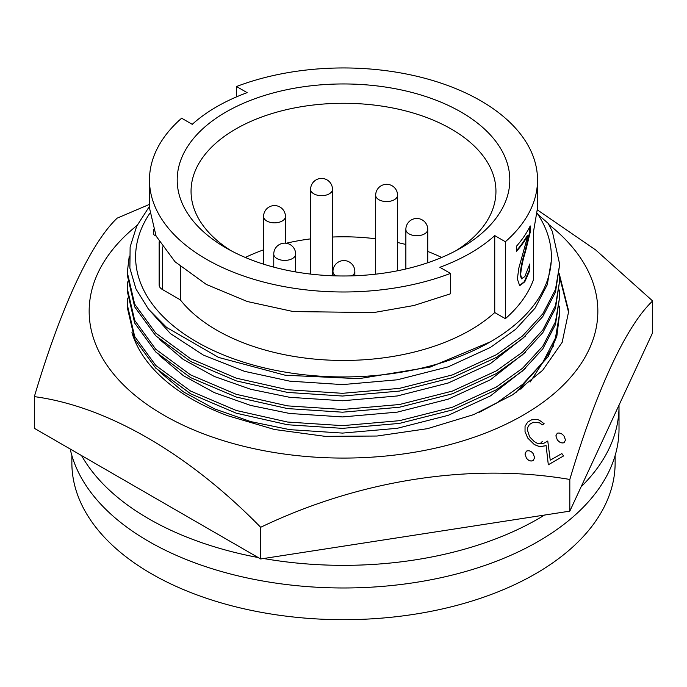 <?xml version="1.0" encoding="UTF-8"?>
<svg xmlns="http://www.w3.org/2000/svg" width="687" height="687" viewBox="0 0 687 687"><rect width="100%" height="100%" fill="white"/><g stroke="black" fill="none" stroke-linecap="round" stroke-linejoin="round"><path stroke-width="1.03" d="M548.32 464.747L563.563 455.945L561.846 453.575L550.235 460.196L547.762 441.02L543.323 443.553L537.097 443.244L534.168 441.483L529.591 436.82L527.315 429.684L527.891 427.065L529.497 424.394L533.267 422.239L539.535 422.797L542.232 424.824L544.181 423.776L539.604 420.358L536.873 419.285L531.661 419.809L527.71 422.067L525.048 426.258L525.031 431.625L527.702 437.954L534.374 444.566L539.784 446.687L546.113 445.623L548.32 464.798L546.113 445.674L539.784 446.739L534.374 444.626L527.702 438.005L525.031 431.625M530.218 381.963L553.559 345.767M131.921 332.663A214.808 124.021 0 0 0 227.921 415.772L274.414 429.487L325.131 436.348L377.034 436.03L427.512 428.662L473.618 414.639L512.596 394.836L542.636 370.327L562.172 342.324L568.707 311.228L559.364 274.173M534.615 457.705L533.198 460.599C530.639 461.561 528.363 460.728 526.397 458.1L524.988 454.038L526.397 458.1M137.056 225.456A254.345 146.846 0 0 0 178.757 423.106A254.345 146.846 0 0 0 523.348 415.068A254.345 146.846 0 0 0 548.861 224.597M537.492 209.982L595.741 249.999L652.65 300.975C626.304 325.724 596.445 389.812 569.815 479.457C471.48 462.643 360.065 479.646 260.665 527.29C188.178 453.18 106.614 406.309 34.35 396.622C60.696 307.828 90.555 243.267 117.185 218.14L149.474 204.374M563.563 455.945L548.32 464.798M544.181 423.776L542.232 424.875L539.535 422.849L533.267 422.299L529.497 424.454L527.891 427.065M557.277 439.723C559.244 442.359 561.511 443.338 564.087 442.651L565.504 440.049L564.087 442.703C561.519 443.398 559.252 442.428 557.277 439.783L555.877 435.841L557.277 439.783M34.35 396.622L34.35 428.31L260.665 558.969L569.815 511.145L652.65 332.663L652.65 300.975M260.665 527.29L260.665 558.969M569.815 479.457L569.815 511.145M540.102 443.802L542.335 441.38M568.69 312.757L559.622 277.11M565.504 440.049L564.087 436.202C562.121 433.574 559.853 432.587 557.277 433.231L555.877 435.841M526.397 458.04C528.355 460.659 530.622 461.501 533.198 460.548L534.615 457.654L533.198 453.678C531.257 451.067 528.99 450.217 526.397 451.136L524.988 454.038M81.538 455.55A275.513 159.066 0 0 0 148.684 518.762A275.513 159.066 0 0 0 258.166 557.526M263.602 558.514A275.513 159.066 0 0 0 544.525 515.061M581.116 486.8A275.513 159.066 0 0 0 619.013 406.283A275.513 159.066 0 0 0 619.004 405.15M70.194 449.006A275.513 159.066 0 0 0 148.684 541.39A275.513 159.066 0 0 0 448.937 575.878A275.513 159.066 0 0 0 619.013 428.92L619.013 406.283M159.358 371.555L183.249 391.762L214.378 408.808L250.729 421.603L289.699 429.641L342.555 433.093L397.301 428.293L448.259 415.317L490.492 395.884L525.375 368.447M159.358 355.385L183.249 375.591L214.378 392.646L250.729 405.442L289.699 413.48L342.555 416.923L397.301 412.131L448.259 399.156L490.492 379.722L525.375 352.285M159.358 339.223L183.249 359.43L214.378 376.485L250.729 389.28L289.699 397.309L342.555 400.761L397.301 395.961L448.259 382.994L490.492 363.552L525.375 336.115M148.152 308.746L170.462 333.616L203.455 355.136L244.495 371.332L289.699 381.148L342.555 384.6L397.301 379.799L448.259 366.824L490.492 347.39L515.679 329.305L535.147 308.051L547.307 284.65L551.386 260.485L551.386 256.921A207.886 120.019 0 0 0 537.303 213.494M159.152 241.815L159.152 284.976A11.086 6.398 0 0 0 162.398 289.502L180.303 299.841A179.333 103.539 0 0 0 330.971 360.203A179.333 103.539 0 0 0 494.743 312.551L505.366 318.682L505.366 241.738L494.743 235.607A179.333 103.539 180 0 1 439.86 267.286L450.483 273.417L450.483 293.804L413.935 305.5L373.737 312.568L293.28 311.572L247.26 301.507L206.306 284.427L175.03 261.756L156.086 236.053L149.474 207.946L149.474 179.968A194.026 112.015 0 0 1 181.634 118.207L192.257 124.338A179.333 103.539 180 0 1 216.688 106.76A179.333 103.539 180 0 1 247.14 92.651L236.517 86.519L236.517 96.876M461.097 247.861L461.097 247.861A166.306 96.017 0 0 0 461.097 112.075A166.306 96.017 0 0 0 225.903 112.075A166.306 96.017 0 0 0 225.903 247.861A166.306 96.017 0 0 0 461.097 247.861M455.988 250.695A152.445 88.013 0 0 0 495.945 191.287A152.445 88.013 0 0 0 401.835 109.972A152.445 88.013 0 0 0 235.701 129.053A152.445 88.013 0 0 0 191.055 191.287A152.445 88.013 0 0 0 231.012 250.695M441.664 257.47A152.445 88.013 0 0 0 427.743 251.459M405.862 244.495A152.445 88.013 0 0 0 397.558 242.52M375.677 238.775A152.445 88.013 0 0 0 332.491 237.024M310.61 238.87A152.445 88.013 0 0 0 286.204 243.25M263.568 249.862A152.445 88.013 0 0 0 245.336 257.47M71.869 455.515L71.869 462.866A271.631 156.825 0 0 0 239.548 607.755A271.631 156.825 0 0 0 535.577 573.757A271.631 156.825 0 0 0 615.131 462.866L615.131 455.515M516.435 250.721A193.468 111.698 0 0 0 527.41 235.315L527.934 235.418A194.026 112.015 0 0 1 516.435 251.425L516.435 246.272A194.026 112.015 0 0 0 530.218 225.929L530.218 232.232L529.686 232.146L524.92 251.614C522.283 260.081 520.694 267.775 520.162 274.697L521.416 278.776L524.859 276.543L529.72 264.169A194.026 112.015 0 0 0 529.832 263.954L529.832 270.309L529.299 270.223L524.275 281.687L519.432 285.62M529.299 265.74L529.299 270.223M529.686 227.002L529.686 232.146M529.832 270.309L524.791 281.799L519.673 285.706L517.38 279.051L518.779 268.274L527.934 235.418M524.791 281.799L524.275 281.687M530.218 232.232L525.443 251.725C522.79 260.201 521.201 267.904 520.66 274.826L520.162 274.697M520.66 274.826L521.922 278.905M505.366 241.738A194.026 112.015 0 0 0 537.526 179.968A194.026 112.015 0 0 0 435.386 81.315A194.026 112.015 0 0 0 236.517 86.519M149.474 179.968A194.026 112.015 0 0 0 251.614 278.63A194.026 112.015 0 0 0 450.483 273.417M505.366 318.682A194.026 112.015 0 0 0 533.601 279.317L533.601 231.081L537.526 207.946L537.526 179.968M156.104 236.079L153.399 234.516L153.399 229.656M180.303 299.841L180.303 266.582M494.743 312.551L494.743 235.607M149.474 206.315L136.704 226.195L130.126 246.959L129.877 268.145L135.983 288.978L148.409 309.073L166.649 327.459L218.603 357.438L285.268 375.239L358.88 378.674L430.397 367.004L490.492 341.783A207.886 120.019 0 0 0 551.386 256.921M149.723 213.451A207.886 120.019 0 0 0 229.93 357.446A207.886 120.019 0 0 0 490.492 341.783M537.955 214.49L548.132 223.318L552.331 231.442L559.699 264.392L555.465 289.51L542.816 313.822L522.575 335.917L496.375 354.707L452.45 374.896L399.456 388.361L342.512 393.316L287.544 389.709L236.259 378.159L190.625 358.743L155.777 333.109L134.669 304.135L127.301 272.456L129.233 256.208M559.699 264.401L555.465 292.224L542.816 316.535L522.575 338.631L496.375 357.42L452.45 377.61L399.456 391.075L342.512 396.038L287.544 392.423L236.259 380.873L190.625 361.465L155.777 335.823L134.669 306.857L127.301 275.169L127.301 272.481M559.398 273.838L559.699 280.554L555.465 305.672L542.816 329.983L522.575 352.079L496.375 370.868L452.45 391.058L399.456 404.523L342.512 409.486L287.544 405.871L236.259 394.321L190.625 374.913L155.777 349.271L134.669 320.305L127.301 288.617L127.627 281.919M559.699 280.562L555.465 308.386L542.816 332.697L522.575 354.793L496.375 373.582L452.45 393.771L399.456 407.236L342.512 412.2L287.544 408.585L236.259 397.034L190.625 377.627L155.777 351.993L134.669 323.019L127.301 291.331M559.398 290.008L559.699 296.715L555.465 321.834L542.816 346.145L522.575 368.241L496.375 387.03L452.45 407.219L399.456 420.684L342.512 425.648L287.544 422.033L236.259 410.483L190.625 391.075L155.777 365.441L134.669 336.467L127.301 304.779L127.627 298.089M559.699 296.724L555.465 324.556L542.816 348.867L522.575 370.963L496.375 389.752L452.45 409.933L399.456 423.398L342.512 428.362L287.544 424.746L236.259 413.196L190.625 393.788L155.777 368.155L134.669 339.18L127.301 307.501L127.301 304.805M559.398 306.17L559.699 312.877L555.465 338.004L542.816 362.315L522.575 384.411L496.375 403.2L479.552 412.191M559.699 312.894L556.848 336.235L548.278 356.501L515.671 392.818M520.815 389.246L525.375 384.608M351.821 275.865A10.94 6.32 0 0 0 354.835 271.511L354.835 275.762M285.448 216.517A10.94 10.94 0 0 0 279.978 207.045A10.94 10.94 0 0 0 263.568 216.517A10.94 6.32 0 0 0 266.771 220.991A10.94 6.32 0 0 0 282.245 220.991A10.94 6.32 0 0 0 285.448 216.517L285.448 243.172M295.642 254.087A10.94 10.94 0 0 0 290.172 244.615A10.94 10.94 0 0 0 273.761 254.087A10.94 6.32 0 0 0 276.964 258.552A10.94 6.32 0 0 0 292.439 258.552A10.94 6.32 0 0 0 295.642 254.087L295.642 271.923M397.558 195.245A10.94 10.94 0 0 0 392.088 185.773A10.94 10.94 0 0 0 375.677 195.245A10.94 6.32 0 0 0 378.88 199.711A10.94 6.32 0 0 0 394.355 199.711A10.94 6.32 0 0 0 397.558 195.245L397.558 270.772M332.491 189.363A10.94 10.94 0 0 0 327.021 179.882A10.94 10.94 0 0 0 310.61 189.363A10.94 6.32 0 0 0 313.813 193.828A10.94 6.32 0 0 0 329.288 193.828A10.94 6.32 0 0 0 332.491 189.363L332.491 275.779M427.743 229.424A10.94 10.94 0 0 0 422.273 219.943A10.94 10.94 0 0 0 405.862 229.424A10.94 6.32 0 0 0 409.066 233.889A10.94 6.32 0 0 0 424.54 233.889A10.94 6.32 0 0 0 427.743 229.424L427.743 262.752M525.443 251.725L524.92 251.614M162.398 289.502L162.398 246.916M354.835 271.511A10.94 10.94 0 0 0 349.365 262.039A10.94 10.94 0 0 0 332.955 271.511A10.94 6.32 0 0 0 335.995 275.891M127.301 288.643L127.301 291.357M405.862 229.424L405.862 268.978M310.61 189.363L310.61 274.087M375.677 195.245L375.677 274.173M273.761 254.087L273.761 267.131M263.568 216.517L263.568 264.169M332.955 271.511L332.955 275.796"/></g></svg>
